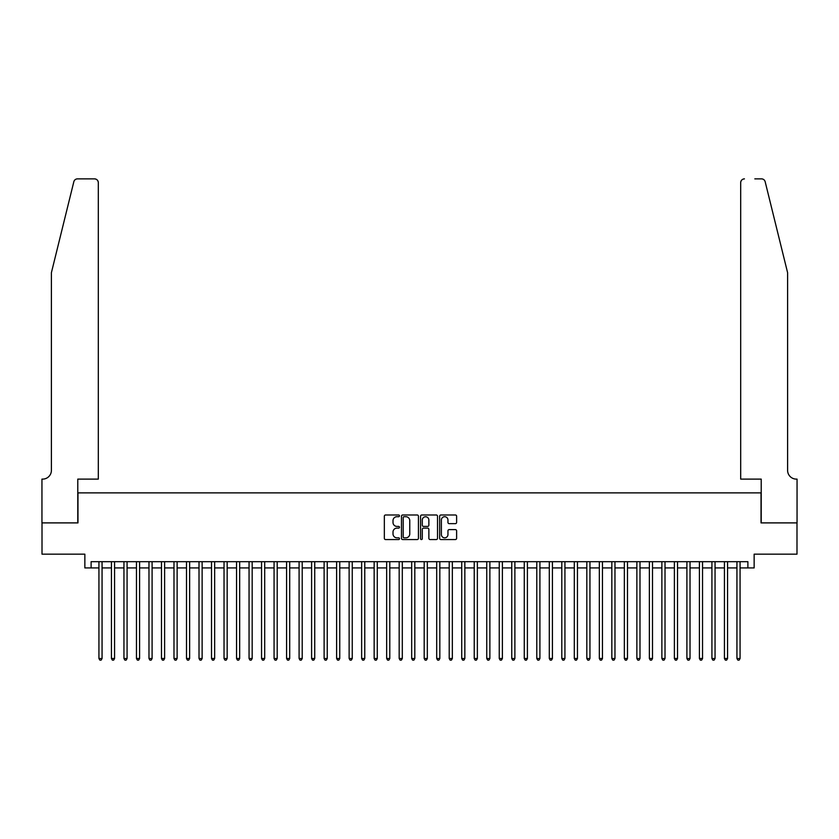 <?xml version="1.0" encoding="UTF-8"?>
<svg xmlns="http://www.w3.org/2000/svg" width="839" height="839" viewBox="0 0 839 839"><rect width="100%" height="100%" fill="white"/><g stroke="black" fill="none" stroke-linecap="round" stroke-linejoin="round"><path stroke-width="1.26" d="M399.49 515.849A0.86 0.86 0 0 0 398.63 514.989L385.583 514.989A1.227 1.227 0 0 0 384.346 516.226L384.346 538.323A1.227 1.227 0 0 0 385.583 539.55L398.63 539.55A0.86 0.86 0 0 0 399.49 538.69A0.86 0.86 0 0 0 398.63 537.83L396.941 537.83A3.933 3.933 0 0 1 393.009 533.908L393.009 532.062A3.933 3.933 0 0 1 396.941 528.13L398.63 528.13A0.86 0.86 0 0 0 399.49 527.27A0.86 0.86 0 0 0 398.63 526.41L396.941 526.41A3.933 3.933 0 0 1 393.009 522.487L393.009 520.641A3.933 3.933 0 0 1 396.941 516.709L398.63 516.709A0.86 0.86 0 0 0 399.49 515.849M455.388 523.651A1.227 1.227 0 0 0 456.615 522.424L456.615 516.226A1.227 1.227 0 0 0 455.388 514.989L440.894 514.989A1.227 1.227 0 0 0 439.667 516.226L439.667 538.323A1.227 1.227 0 0 0 440.894 539.55L455.388 539.55A1.227 1.227 0 0 0 456.615 538.323L456.615 530.835A1.227 1.227 0 0 0 455.388 529.608L449.19 529.608A1.227 1.227 0 0 0 447.953 530.835L447.953 534.548A3.283 3.283 0 0 1 444.67 537.83A3.283 3.283 0 0 1 441.387 534.548L441.387 520.002A3.283 3.283 0 0 1 444.67 516.709A3.283 3.283 0 0 1 447.953 520.002L447.953 522.424A1.227 1.227 0 0 0 449.19 523.651L455.388 523.651M91.115 567.93L91.115 561.679L747.885 561.679L747.885 567.93L754.146 567.93L754.146 554.17L796.987 554.17L796.987 522.896L761.025 522.896L761.025 492.871L77.975 492.871L77.975 522.896L42.013 522.896L42.013 554.17L84.854 554.17L84.854 567.93L98.929 567.93M418.43 516.226A1.227 1.227 0 0 0 417.193 514.989L402.71 514.989A1.227 1.227 0 0 0 401.482 516.226L401.482 538.323A1.227 1.227 0 0 0 402.71 539.55L417.193 539.55A1.227 1.227 0 0 0 418.43 538.323L418.43 516.226M421.807 514.989L436.29 514.989A1.227 1.227 0 0 1 437.518 516.226L437.518 538.323A1.227 1.227 0 0 1 436.29 539.55L430.092 539.55A1.227 1.227 0 0 1 428.865 538.323L428.865 529.357A1.227 1.227 0 0 0 427.638 528.13L423.517 528.13A1.227 1.227 0 0 0 422.29 529.357L422.29 538.69A0.86 0.86 0 0 1 421.43 539.55A0.86 0.86 0 0 1 420.57 538.69L420.57 516.226A1.227 1.227 0 0 1 421.807 514.989M102.064 567.93L111.44 567.93M114.565 567.93L123.952 567.93M127.077 567.93L136.463 567.93M139.589 567.93L148.975 567.93M152.1 567.93L161.487 567.93M164.612 567.93L173.988 567.93M177.123 567.93L186.499 567.93M189.635 567.93L199.011 567.93M202.136 567.93L211.522 567.93M214.648 567.93L224.034 567.93M227.159 567.93L236.546 567.93M239.671 567.93L249.057 567.93M252.182 567.93L261.558 567.93M264.694 567.93L274.07 567.93M277.195 567.93L286.581 567.93M289.707 567.93L299.093 567.93M302.218 567.93L311.605 567.93M314.73 567.93L324.116 567.93M327.241 567.93L336.617 567.93M339.753 567.93L349.129 567.93M352.254 567.93L361.64 567.93M364.766 567.93L374.152 567.93M377.277 567.93L386.664 567.93M389.789 567.93L399.175 567.93M402.301 567.93L411.676 567.93M414.812 567.93L424.188 567.93M427.324 567.93L436.7 567.93M439.825 567.93L449.211 567.93M452.336 567.93L461.723 567.93M464.848 567.93L474.234 567.93M477.36 567.93L486.746 567.93M489.871 567.93L499.247 567.93M502.383 567.93L511.759 567.93M514.884 567.93L524.27 567.93M527.395 567.93L536.782 567.93M539.907 567.93L549.293 567.93M552.419 567.93L561.805 567.93M564.93 567.93L574.306 567.93M577.442 567.93L586.818 567.93M589.943 567.93L599.329 567.93M602.454 567.93L611.841 567.93M614.966 567.93L624.352 567.93M627.478 567.93L636.864 567.93M639.989 567.93L649.365 567.93M652.501 567.93L661.877 567.93M665.012 567.93L674.388 567.93M677.513 567.93L686.9 567.93M690.025 567.93L699.411 567.93M702.537 567.93L711.923 567.93M715.048 567.93L724.435 567.93M727.56 567.93L736.936 567.93M740.071 567.93L747.885 567.93M404.062 516.709A0.86 0.86 0 0 0 403.202 517.569L403.202 536.97A0.86 0.86 0 0 0 404.062 537.83L405.835 537.83A3.933 3.933 0 0 0 409.768 533.908L409.768 520.641A3.933 3.933 0 0 0 405.835 516.709L404.062 516.709M428.865 520.054A3.283 3.283 0 0 0 425.583 516.772A3.283 3.283 0 0 0 422.29 520.054L422.29 525.183A1.227 1.227 0 0 0 423.517 526.41L427.638 526.41A1.227 1.227 0 0 0 428.865 525.183L428.865 520.054M102.064 561.679L102.064 658.5L98.929 658.5L98.929 561.679M102.064 658.5L101.12 660.125L99.872 660.125L98.929 658.5M73.832 181.727C74.786 179.672 74.786 179.672 73.832 181.727L51.399 272.696L51.399 470.354A8.757 8.757 0 0 1 42.642 479.111L41.95 479.111L41.95 522.896L77.786 522.896L77.786 479.111L98.31 479.111L98.31 182.629A3.755 3.755 0 0 0 94.555 178.875L77.482 178.875A3.755 3.755 0 0 0 73.832 181.727M84.173 178.875L94.555 178.875C96.821 179.106 98.069 180.364 98.31 182.629L98.31 479.111M51.399 470.354A8.757 8.757 0 0 1 42.642 479.111M780.721 244.799L765.168 181.727C764.214 179.672 764.214 179.672 765.168 181.727L787.601 272.696L787.601 470.354A8.757 8.757 0 0 0 796.358 479.111L797.05 479.111L797.05 522.896L761.214 522.896L761.214 479.111L740.69 479.111L740.69 182.629L740.69 479.111M754.827 178.875L761.518 178.875A3.755 3.755 0 0 1 765.168 181.727M744.445 178.875A3.755 3.755 0 0 0 740.69 182.629C740.931 180.364 742.179 179.106 744.445 178.875M787.601 470.354A8.757 8.757 0 0 0 796.358 479.111M114.565 561.679L114.565 658.5L111.44 658.5L111.44 561.679M114.565 658.5L113.632 660.125L112.384 660.125L111.44 658.5M127.077 561.679L127.077 658.5L123.952 658.5L123.952 561.679M127.077 658.5L126.144 660.125L124.896 660.125L123.952 658.5M139.589 561.679L139.589 658.5L136.463 658.5L136.463 561.679M139.589 658.5L138.655 660.125L137.397 660.125L136.463 658.5M152.1 561.679L152.1 658.5L148.975 658.5L148.975 561.679M152.1 658.5L151.167 660.125L149.908 660.125L148.975 658.5M164.612 561.679L164.612 658.5L161.487 658.5L161.487 561.679M164.612 658.5L163.668 660.125L162.42 660.125L161.487 658.5M177.123 561.679L177.123 658.5L173.988 658.5L173.988 561.679M177.123 658.5L176.18 660.125L174.932 660.125L173.988 658.5M189.635 561.679L189.635 658.5L186.499 658.5L186.499 561.679M189.635 658.5L188.691 660.125L187.443 660.125L186.499 658.5M202.136 561.679L202.136 658.5L199.011 658.5L199.011 561.679M202.136 658.5L201.203 660.125L199.955 660.125L199.011 658.5M214.648 561.679L214.648 658.5L211.522 658.5L211.522 561.679M214.648 658.5L213.714 660.125L212.456 660.125L211.522 658.5M227.159 561.679L227.159 658.5L224.034 658.5L224.034 561.679M227.159 658.5L226.226 660.125L224.967 660.125L224.034 658.5M239.671 561.679L239.671 658.5L236.546 658.5L236.546 561.679M239.671 658.5L238.727 660.125L237.479 660.125L236.546 658.5M252.182 561.679L252.182 658.5L249.057 658.5L249.057 561.679M252.182 658.5L251.239 660.125L249.991 660.125L249.057 658.5M264.694 561.679L264.694 658.5L261.558 658.5L261.558 561.679M264.694 658.5L263.75 660.125L262.502 660.125L261.558 658.5M277.195 561.679L277.195 658.5L274.07 658.5L274.07 561.679M277.195 658.5L276.262 660.125L275.014 660.125L274.07 658.5M289.707 561.679L289.707 658.5L286.581 658.5L286.581 561.679M289.707 658.5L288.773 660.125L287.525 660.125L286.581 658.5M302.218 561.679L302.218 658.5L299.093 658.5L299.093 561.679M302.218 658.5L301.285 660.125L300.026 660.125L299.093 658.5M314.73 561.679L314.73 658.5L311.605 658.5L311.605 561.679M314.73 658.5L313.786 660.125L312.538 660.125L311.605 658.5M327.241 561.679L327.241 658.5L324.116 658.5L324.116 561.679M327.241 658.5L326.298 660.125L325.05 660.125L324.116 658.5M339.753 561.679L339.753 658.5L336.617 658.5L336.617 561.679M339.753 658.5L338.809 660.125L337.561 660.125L336.617 658.5M352.254 561.679L352.254 658.5L349.129 658.5L349.129 561.679M352.254 658.5L351.321 660.125L350.073 660.125L349.129 658.5M364.766 561.679L364.766 658.5L361.64 658.5L361.64 561.679M364.766 658.5L363.832 660.125L362.584 660.125L361.64 658.5M377.277 561.679L377.277 658.5L374.152 658.5L374.152 561.679M377.277 658.5L376.344 660.125L375.085 660.125L374.152 658.5M389.789 561.679L389.789 658.5L386.664 658.5L386.664 561.679M389.789 658.5L388.856 660.125L387.597 660.125L386.664 658.5M402.301 561.679L402.301 658.5L399.175 658.5L399.175 561.679M402.301 658.5L401.357 660.125L400.109 660.125L399.175 658.5M414.812 561.679L414.812 658.5L411.676 658.5L411.676 561.679M414.812 658.5L413.868 660.125L412.62 660.125L411.676 658.5M427.324 561.679L427.324 658.5L424.188 658.5L424.188 561.679M427.324 658.5L426.38 660.125L425.132 660.125L424.188 658.5M439.825 561.679L439.825 658.5L436.7 658.5L436.7 561.679M439.825 658.5L438.891 660.125L437.643 660.125L436.7 658.5M452.336 561.679L452.336 658.5L449.211 658.5L449.211 561.679M452.336 658.5L451.403 660.125L450.144 660.125L449.211 658.5M464.848 561.679L464.848 658.5L461.723 658.5L461.723 561.679M464.848 658.5L463.915 660.125L462.656 660.125L461.723 658.5M477.36 561.679L477.36 658.5L474.234 658.5L474.234 561.679M477.36 658.5L476.416 660.125L475.168 660.125L474.234 658.5M489.871 561.679L489.871 658.5L486.746 658.5L486.746 561.679M489.871 658.5L488.927 660.125L487.679 660.125L486.746 658.5M502.383 561.679L502.383 658.5L499.247 658.5L499.247 561.679M502.383 658.5L501.439 660.125L500.191 660.125L499.247 658.5M514.884 561.679L514.884 658.5L511.759 658.5L511.759 561.679M514.884 658.5L513.95 660.125L512.702 660.125L511.759 658.5M527.395 561.679L527.395 658.5L524.27 658.5L524.27 561.679M527.395 658.5L526.462 660.125L525.214 660.125L524.27 658.5M539.907 561.679L539.907 658.5L536.782 658.5L536.782 561.679M539.907 658.5L538.974 660.125L537.715 660.125L536.782 658.5M552.419 561.679L552.419 658.5L549.293 658.5L549.293 561.679M552.419 658.5L551.475 660.125L550.227 660.125L549.293 658.5M564.93 561.679L564.93 658.5L561.805 658.5L561.805 561.679M564.93 658.5L563.986 660.125L562.738 660.125L561.805 658.5M577.442 561.679L577.442 658.5L574.306 658.5L574.306 561.679M577.442 658.5L576.498 660.125L575.25 660.125L574.306 658.5M589.943 561.679L589.943 658.5L586.818 658.5L586.818 561.679M589.943 658.5L589.009 660.125L587.761 660.125L586.818 658.5M602.454 561.679L602.454 658.5L599.329 658.5L599.329 561.679M602.454 658.5L601.521 660.125L600.273 660.125L599.329 658.5M614.966 561.679L614.966 658.5L611.841 658.5L611.841 561.679M614.966 658.5L614.033 660.125L612.774 660.125L611.841 658.5M627.478 561.679L627.478 658.5L624.352 658.5L624.352 561.679M627.478 658.5L626.544 660.125L625.286 660.125L624.352 658.5M639.989 561.679L639.989 658.5L636.864 658.5L636.864 561.679M639.989 658.5L639.045 660.125L637.797 660.125L636.864 658.5M652.501 561.679L652.501 658.5L649.365 658.5L649.365 561.679M652.501 658.5L651.557 660.125L650.309 660.125L649.365 658.5M665.012 561.679L665.012 658.5L661.877 658.5L661.877 561.679M665.012 658.5L664.069 660.125L662.82 660.125L661.877 658.5M677.513 561.679L677.513 658.5L674.388 658.5L674.388 561.679M677.513 658.5L676.58 660.125L675.332 660.125L674.388 658.5M690.025 561.679L690.025 658.5L686.9 658.5L686.9 561.679M690.025 658.5L689.092 660.125L687.833 660.125L686.9 658.5M702.537 561.679L702.537 658.5L699.411 658.5L699.411 561.679M702.537 658.5L701.603 660.125L700.345 660.125L699.411 658.5M715.048 561.679L715.048 658.5L711.923 658.5L711.923 561.679M715.048 658.5L714.104 660.125L712.856 660.125L711.923 658.5M727.56 561.679L727.56 658.5L724.435 658.5L724.435 561.679M727.56 658.5L726.616 660.125L725.368 660.125L724.435 658.5M740.071 561.679L740.071 658.5L736.936 658.5L736.936 561.679M740.071 658.5L739.128 660.125L737.88 660.125L736.936 658.5"/></g></svg>
